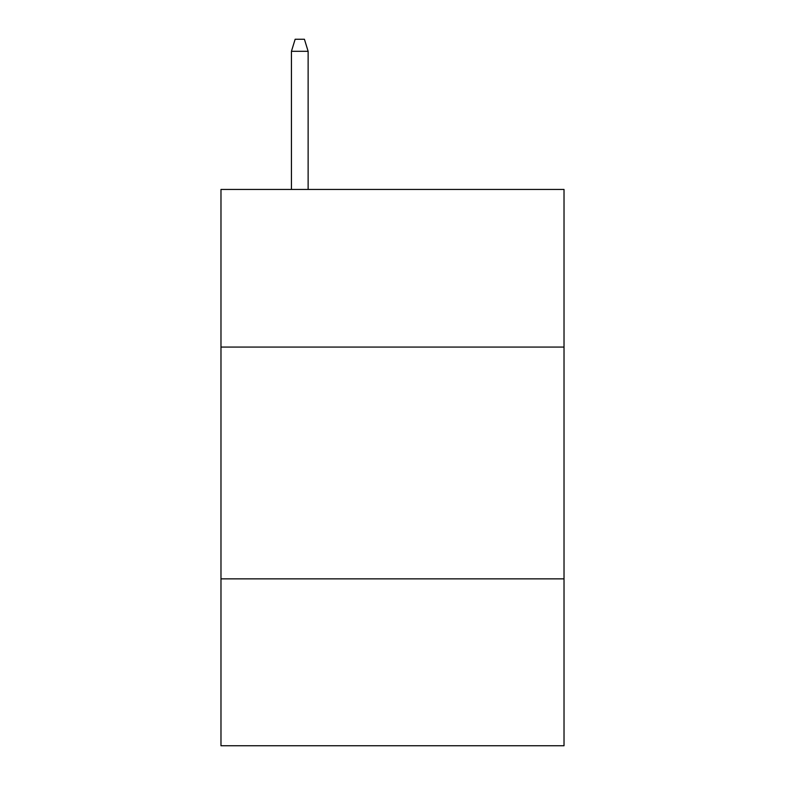 <?xml version="1.0" encoding="UTF-8"?>
<svg xmlns="http://www.w3.org/2000/svg" width="785" height="785" viewBox="0 0 785 785"><rect width="100%" height="100%" fill="white"/><g stroke="black" fill="none" stroke-linecap="round" stroke-linejoin="round"><path stroke-width="1.18" d="M564.022 347.068L564.022 189.45L220.977 189.45L220.977 347.068L564.022 347.068L564.022 745.75L220.977 745.75L220.977 347.068M564.022 578.859L220.977 578.859M308.132 189.45L308.132 51.3L291.441 51.3L291.441 189.45M291.441 51.3L295.15 39.25L304.423 39.25L308.132 51.3"/></g></svg>
